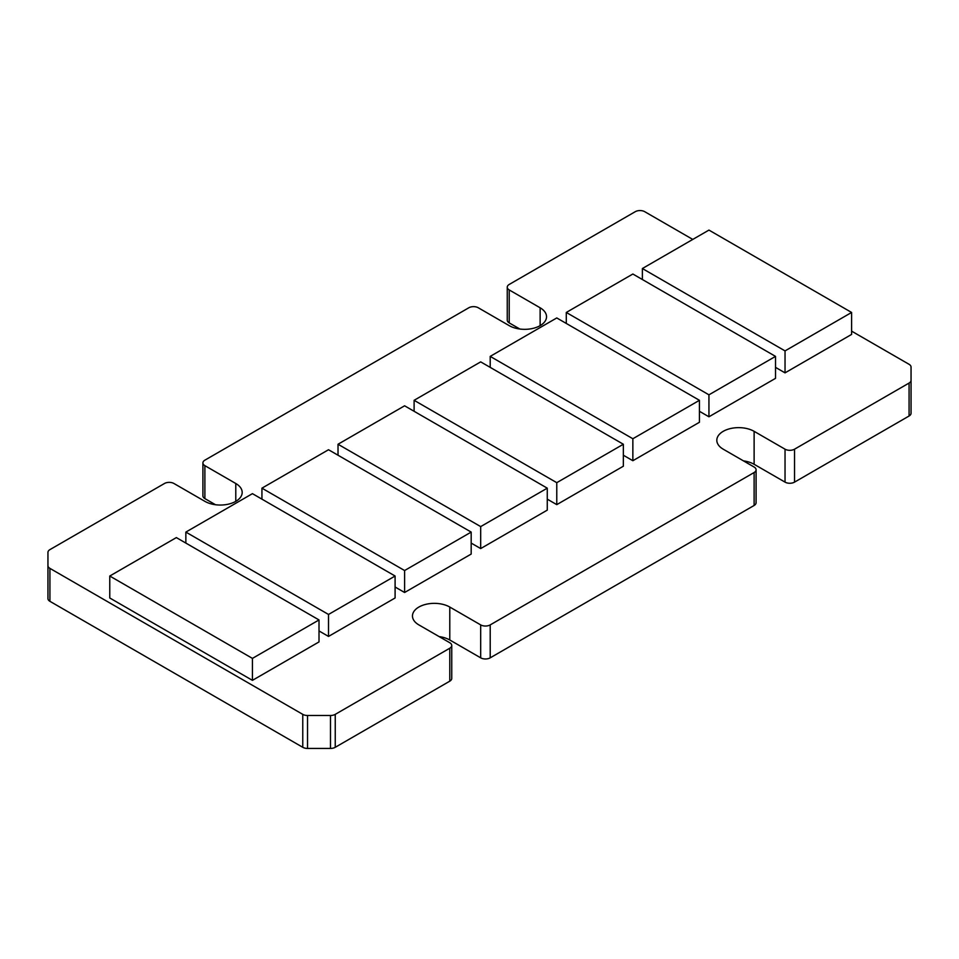 <?xml version="1.0" encoding="UTF-8"?>
<svg xmlns="http://www.w3.org/2000/svg" width="959" height="959" viewBox="0 0 959 959"><rect width="100%" height="100%" fill="white"/><g stroke="black" fill="none" stroke-linecap="round" stroke-linejoin="round"><path stroke-width="1.44" d="M519.838 329.021L509.217 322.895A6.725 3.884 0 0 1 507.251 320.138L507.251 287.197A6.725 3.884 180 0 1 509.217 284.451L635.242 211.699A6.725 3.884 180 0 1 639.989 210.56A6.725 3.884 180 0 1 644.748 211.699L692.782 239.426M509.217 322.895L509.217 289.942A6.725 3.884 180 0 1 507.251 287.197M215.487 504.734L204.878 498.596A6.725 3.884 0 0 1 202.912 495.851L202.912 462.909A6.725 3.884 180 0 1 204.878 460.164L468.795 307.791A6.725 3.884 180 0 1 473.554 306.652A6.725 3.884 180 0 1 478.313 307.791L509.217 325.64A21.853 12.623 180 0 0 533.036 328.374A21.853 12.623 180 0 0 546.534 316.71A21.853 12.623 180 0 0 540.133 307.791L509.217 289.942M204.878 498.596L204.878 465.654A6.725 3.884 180 0 1 202.912 462.909M449.783 648.224L449.783 681.178A6.725 3.884 0 0 0 451.749 678.433L451.749 645.479A6.725 3.884 180 0 1 449.783 648.224L335.242 714.359A6.725 3.884 180 0 1 333.061 715.198A6.725 3.884 180 0 1 330.483 715.498L307.527 715.498A6.725 3.884 180 0 1 304.95 715.198A6.725 3.884 180 0 1 302.768 714.359L49.916 568.375A6.725 3.884 180 0 1 48.465 567.117A6.725 3.884 180 0 1 47.95 565.63L47.95 552.372A6.725 3.884 180 0 1 48.465 550.886A6.725 3.884 180 0 1 49.916 549.627L164.457 483.504A6.725 3.884 180 0 1 169.216 482.365A6.725 3.884 180 0 1 173.963 483.504L204.878 501.341A21.853 12.623 180 0 0 228.698 504.086A21.853 12.623 180 0 0 242.183 492.423A21.853 12.623 180 0 0 235.782 483.504L204.878 465.654M47.95 565.63L47.95 598.572A6.725 3.884 0 0 0 48.465 600.058A6.725 3.884 0 0 0 49.916 601.317L49.916 568.375M302.768 714.359L302.768 747.301A6.725 3.884 0 0 0 304.95 748.14A6.725 3.884 0 0 0 307.527 748.44L330.483 748.44A6.725 3.884 0 0 0 333.061 748.14A6.725 3.884 0 0 0 335.242 747.301L335.242 714.359M754.122 472.523L754.122 505.465A6.725 3.884 0 0 0 756.088 502.72L756.088 469.778A6.725 3.884 180 0 1 754.122 472.523L490.205 624.896A6.725 3.884 180 0 1 485.446 626.035A6.725 3.884 180 0 1 480.687 624.896L480.687 657.838L449.783 639.989L449.783 607.047A21.853 12.623 180 0 0 425.964 604.314A21.853 12.623 180 0 0 412.466 615.966A21.853 12.623 180 0 0 418.867 624.896L449.783 642.734A6.725 3.884 180 0 1 451.749 645.479M480.687 657.838A6.725 3.884 0 0 0 485.446 658.977A6.725 3.884 0 0 0 490.205 657.838L490.205 624.896M851.604 331.131L909.084 364.312A6.725 3.884 180 0 1 910.535 365.571A6.725 3.884 180 0 1 911.05 367.057L911.05 380.303A6.725 3.884 180 0 1 910.535 381.79A6.725 3.884 180 0 1 909.084 383.049L794.543 449.184A6.725 3.884 180 0 1 789.784 450.322A6.725 3.884 180 0 1 785.037 449.184L785.037 482.125L754.122 464.288L754.122 431.334A21.853 12.623 180 0 0 730.302 428.601A21.853 12.623 180 0 0 716.817 440.253A21.853 12.623 180 0 0 723.218 449.184L754.122 467.033A6.725 3.884 180 0 1 756.088 469.778M785.037 482.125A6.725 3.884 0 0 0 789.784 483.264A6.725 3.884 0 0 0 794.543 482.125L794.543 449.184M909.084 383.049L909.084 416.002A6.725 3.884 0 0 0 910.535 414.744A6.725 3.884 0 0 0 911.05 413.257L911.05 380.303M449.783 607.047L480.687 624.896M754.122 431.334L785.037 449.184M911.05 367.057L911.05 399.999M909.084 416.002L794.543 482.125M754.122 505.465L490.205 657.838M449.783 681.178L335.242 747.301M302.768 747.301L49.916 601.317M47.95 585.314L47.95 552.372M449.783 639.989A21.853 12.623 0 0 0 439.162 636.608M754.122 464.288A21.853 12.623 0 0 0 743.513 460.895M851.604 312.454L785.037 350.898L642.374 268.532L708.941 230.088L851.604 312.454L851.604 334.415L785.037 372.859L785.037 350.898M642.374 279.513L642.374 268.532M775.519 367.369L785.037 372.859M775.519 356.388L708.941 394.82L566.289 312.454L632.856 274.022L775.519 356.388L775.519 378.349L708.941 416.781L708.941 394.82M566.289 323.435L566.289 312.454M699.435 411.291L708.941 416.781M699.435 400.311L632.856 438.743L490.205 356.388L556.771 317.944L699.435 400.311L699.435 422.272L632.856 460.716L632.856 438.743M490.205 367.369L490.205 356.388M623.35 455.225L632.856 460.716M623.35 444.245L556.771 482.677L414.108 400.311L480.687 361.879L623.35 444.245L623.35 466.206L556.771 504.638L556.771 482.677M414.108 411.291L414.108 400.311M547.265 499.148L556.771 504.638M547.265 488.167L480.687 526.599L338.024 444.245L404.602 405.801L547.265 488.167L547.265 510.128L480.687 548.572L480.687 526.599M338.024 455.225L338.024 444.245M471.181 543.082L480.687 548.572M471.181 532.089L404.602 570.533L261.939 488.167L328.517 449.735L471.181 532.089L471.181 554.062L404.602 592.494L404.602 570.533M261.939 499.148L261.939 488.167M395.096 587.004L404.602 592.494M395.096 576.023L328.517 614.455L185.854 532.089L252.433 493.657L395.096 576.023L395.096 597.984L328.517 636.428L328.517 614.455M185.854 543.082L185.854 532.089M319.011 630.938L328.517 636.428M319.011 619.946L252.433 658.389L109.77 576.023L176.348 537.591L319.011 619.946L319.011 641.919L252.433 680.351L252.433 658.389M252.433 680.351L109.77 597.984L109.77 576.023M330.483 715.498L330.483 748.44M307.527 748.44L307.527 715.498M235.782 501.341L235.782 483.504M540.133 325.64L540.133 307.791"/></g></svg>
